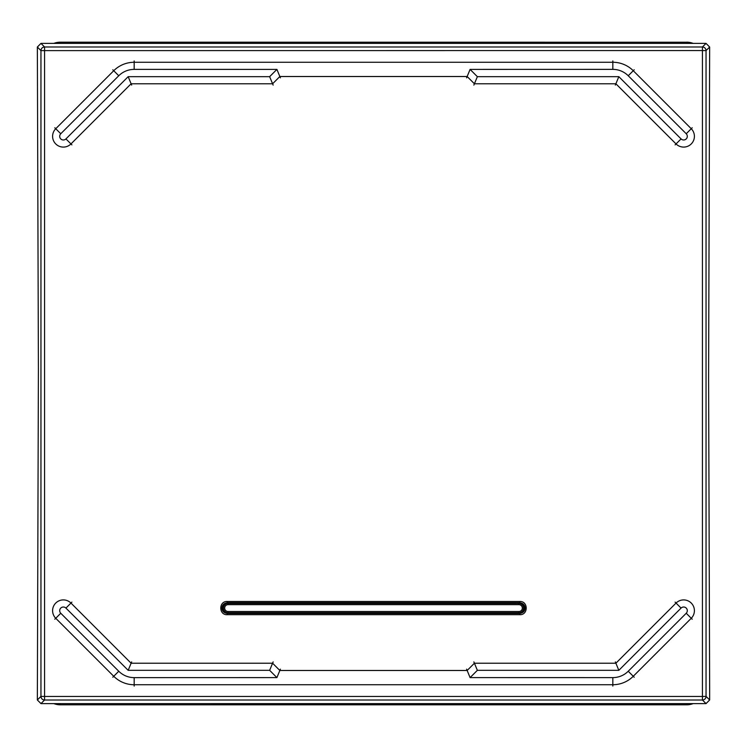 <?xml version="1.0" encoding="UTF-8"?>
<svg xmlns="http://www.w3.org/2000/svg" width="747" height="747" viewBox="0 0 747 747"><rect width="100%" height="100%" fill="white"/><g stroke="black" fill="none" stroke-linecap="round" stroke-linejoin="round"><path stroke-width="1.12" d="M53.933 43.391A18.096 18.096 0 0 1 60.32 42.234L686.68 42.234L60.32 42.187A18.133 18.133 0 0 0 53.812 43.391M693.067 703.609A18.096 18.096 0 0 1 686.68 704.766L60.32 704.813A18.133 18.133 0 0 1 53.812 703.609M60.32 704.813L686.68 704.813A18.133 18.133 0 0 0 693.188 703.609M686.68 42.187A18.133 18.133 0 0 1 693.188 43.391M709.65 687.838L708.595 378.243L709.65 47.024L706.027 43.391L40.973 43.391L37.35 47.024L38.405 368.757L37.35 699.976L40.973 703.609L706.027 703.609L709.65 699.976L709.65 687.838M37.35 47.024L40.954 50.619A3.623 3.623 -45 0 1 44.577 46.996L702.423 46.996A3.623 3.623 45 0 1 706.046 50.619L706.046 696.381A3.623 3.623 135 0 1 702.423 700.004L44.577 700.004A3.623 3.623 -135 0 1 40.954 696.381L40.954 50.619L702.423 50.563L702.423 696.437L44.577 696.437L44.577 46.996L40.973 43.391M40.973 703.609L44.577 700.004L44.577 696.437L40.954 696.381L37.35 699.976M706.027 703.609L702.423 700.004L702.423 696.437L706.046 696.381L709.65 699.976M519.809 601.484C528.316 601.074 528.353 615.089 519.809 614.697L227.191 614.697C218.684 615.108 218.647 601.092 227.191 601.484L519.809 601.484L519.809 602.68C526.775 606.265 526.775 609.869 519.809 613.474L227.191 613.474C220.225 609.879 220.225 606.284 227.191 602.68L519.809 602.68L227.191 602.82A5.257 5.257 0 0 0 221.934 608.077A5.257 5.257 0 0 0 227.191 613.343L519.809 613.343A5.257 5.257 0 0 0 525.066 608.077A5.257 5.257 0 0 0 519.809 602.82M706.027 43.391L702.423 46.996L702.423 50.563L706.046 50.619L709.65 47.024M128.167 670.33L65.932 608.086L70.956 603.062A10.757 10.757 0 0 0 55.745 603.062A10.757 10.757 0 0 0 55.745 618.273L60.768 613.25L118.764 671.245A21.784 21.784 0 0 0 134.171 677.632L276.913 677.604L269.639 670.33L128.167 670.33L131.117 663.224L272.59 663.224L279.845 670.479L467.155 670.479L466.604 669.144M131.668 661.889L131.117 663.224L70.956 603.062L71.899 602.119M273.141 661.889L269.639 670.33M280.396 669.144L276.913 677.604M618.833 670.33L615.883 663.224L474.41 663.224L467.155 670.479L470.087 677.604L612.829 677.613A21.784 21.784 0 0 0 628.236 671.245L686.232 613.25A3.651 3.651 0 0 0 686.232 608.086A3.651 3.651 0 0 0 681.068 608.086L618.833 670.33L477.361 670.33L473.859 661.889M615.332 661.889L615.883 663.224L676.044 603.062L681.068 608.086M618.833 76.67L681.068 138.914L676.044 143.938A10.757 10.757 0 0 0 691.255 143.938A10.757 10.757 0 0 0 691.255 128.727L686.232 133.75L628.236 75.755A21.784 21.784 0 0 0 612.829 69.368L470.087 69.396L477.361 76.67L618.833 76.67L615.883 83.776L474.41 83.776L467.155 76.521L279.845 76.521L280.396 77.856M615.332 85.111L615.883 83.776L676.044 143.938L675.101 144.881M473.859 85.111L477.361 76.67M466.604 77.856L470.087 69.396M128.167 76.67L131.117 83.776L272.59 83.776L279.845 76.521L276.913 69.396L134.171 69.387A21.784 21.784 0 0 0 118.764 75.755L60.768 133.75A3.651 3.651 0 0 0 60.768 138.914A3.651 3.651 0 0 0 65.932 138.914L128.167 76.67L269.639 76.67L273.141 85.111M131.668 85.111L131.117 83.776L70.956 143.938L65.932 138.914M60.32 43.391L60.32 42.187M693.067 43.391A18.096 18.096 0 0 0 686.68 42.234L686.68 43.391M686.68 704.813L686.68 703.609M53.933 703.609A18.096 18.096 0 0 0 60.32 704.766L60.32 703.609M228.096 611.504L518.904 611.504A3.427 3.427 0 0 0 522.33 608.077A3.427 3.427 0 0 0 518.904 604.65L228.096 604.65A3.427 3.427 0 0 0 224.67 608.077A3.427 3.427 0 0 0 228.096 611.504L228.096 612.708L518.904 612.708A4.631 4.631 0 0 0 523.535 608.077A4.631 4.631 0 0 0 518.904 603.445L228.096 603.445A4.631 4.631 0 0 0 223.465 608.077A4.631 4.631 0 0 0 228.096 612.708L228.096 613.343M518.904 611.504L518.904 613.343M518.904 604.65L518.904 602.82M228.096 604.65L228.096 602.82M224.623 612.671A5.761 5.761 0 0 1 224.623 603.492M522.377 603.492A5.761 5.761 0 0 1 522.377 612.671M223.605 611.933A5.911 5.911 0 0 1 223.605 604.23M523.395 604.23A5.911 5.911 0 0 1 523.395 611.933M227.191 614.697L227.191 613.343M227.191 601.484L227.191 602.82M519.809 614.697L519.809 613.343M65.932 608.086A3.651 3.651 0 0 0 60.768 608.086A3.651 3.651 0 0 0 60.768 613.25M112.797 677.221L113.74 676.278L55.745 618.273L54.792 619.216M118.764 671.245L113.74 676.278A28.89 28.89 0 0 0 134.171 684.738L134.171 677.632M477.361 670.33L470.087 677.604M612.829 677.632L612.829 684.738L134.171 684.728L134.171 686.073M612.829 686.073L612.829 684.728A28.89 28.89 0 0 0 633.26 676.278L628.236 671.245M686.232 613.25L691.255 618.273L633.26 676.278L634.203 677.221M692.208 619.216L691.255 618.273A10.757 10.757 0 0 0 691.255 603.062A10.757 10.757 0 0 0 676.044 603.062L675.101 602.119M681.068 138.914A3.651 3.651 0 0 0 686.232 138.914A3.651 3.651 0 0 0 686.232 133.75M634.203 69.779L633.26 70.722L691.255 128.727L692.208 127.784M628.236 75.755L633.26 70.722A28.89 28.89 0 0 0 612.829 62.262L612.829 69.368M269.639 76.67L276.913 69.396M134.171 69.368L134.171 62.262L612.829 62.272L612.829 60.927M134.171 60.927L134.171 62.272A28.89 28.89 0 0 0 113.74 70.722L118.764 75.755M60.768 133.75L55.745 128.727L113.74 70.722L112.797 69.779M54.792 127.784L55.745 128.727A10.757 10.757 0 0 0 55.745 143.938A10.757 10.757 0 0 0 70.956 143.938L71.899 144.881"/></g></svg>
